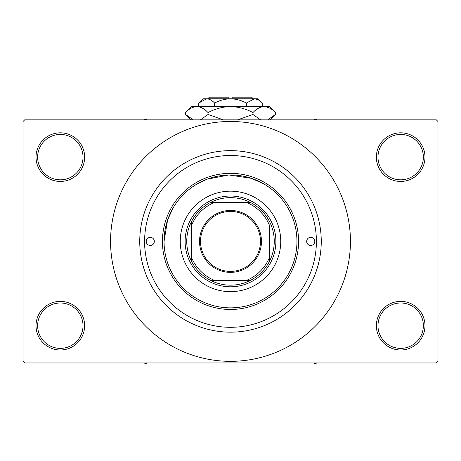 <?xml version="1.0" encoding="UTF-8"?>
<svg xmlns="http://www.w3.org/2000/svg" width="461" height="461" viewBox="0 0 461 461"><rect width="100%" height="100%" fill="white"/><g stroke="black" fill="none" stroke-linecap="round" stroke-linejoin="round"><path stroke-width="0.69" d="M376.36 325.685A24.312 24.312 0 0 1 400.672 301.373A24.312 24.312 0 0 1 424.984 325.685A24.312 24.312 0 0 1 400.672 349.997A24.312 24.312 0 0 1 376.36 325.685M423.365 325.685A22.687 22.687 0 0 0 400.672 302.992A22.687 22.687 0 0 0 377.985 325.685A22.687 22.687 0 0 0 400.672 348.372A22.687 22.687 0 0 0 423.365 325.685M36.016 325.685A24.312 24.312 0 0 1 60.328 301.373A24.312 24.312 0 0 1 84.64 325.685A24.312 24.312 0 0 1 60.328 349.997A24.312 24.312 0 0 1 36.016 325.685M83.015 325.685A22.687 22.687 0 0 0 60.328 302.992A22.687 22.687 0 0 0 37.635 325.685A22.687 22.687 0 0 0 60.328 348.372A22.687 22.687 0 0 0 83.015 325.685M36.016 157.132A24.312 24.312 0 0 1 60.328 132.82A24.312 24.312 0 0 1 84.64 157.132A24.312 24.312 0 0 1 60.328 181.444A24.312 24.312 0 0 1 36.016 157.132M83.015 157.132A22.687 22.687 0 0 0 60.328 134.439A22.687 22.687 0 0 0 37.635 157.132A22.687 22.687 0 0 0 60.328 179.819A22.687 22.687 0 0 0 83.015 157.132M376.36 157.132A24.312 24.312 0 0 1 400.672 132.82A24.312 24.312 0 0 1 424.984 157.132A24.312 24.312 0 0 1 400.672 181.444A24.312 24.312 0 0 1 376.36 157.132M423.365 157.132A22.687 22.687 0 0 0 400.672 134.439A22.687 22.687 0 0 0 377.985 157.132A22.687 22.687 0 0 0 400.672 179.819A22.687 22.687 0 0 0 423.365 157.132M196.778 184.152L207.335 179.127L228.898 174.978L251.354 178.315L263.704 183.853M164.053 241.408A66.447 66.447 0 0 0 230.5 307.856A66.447 66.447 0 0 0 296.947 241.408A66.447 66.447 0 0 0 230.5 174.961A66.447 66.447 0 0 0 164.053 241.408L167.614 219.937L172.944 208.199M150.943 209.017L151.502 207.686M139.741 241.408A90.759 90.759 0 0 1 230.5 150.649A90.759 90.759 0 0 1 321.259 241.408A90.759 90.759 0 0 1 230.5 332.168A90.759 90.759 0 0 1 139.741 241.408M196.53 162.514L199.146 161.436M110.571 241.408A119.929 119.929 0 0 0 230.5 361.338A119.929 119.929 0 0 0 350.429 241.408A119.929 119.929 0 0 0 230.5 121.474A119.929 119.929 0 0 0 110.571 241.408M436.331 362.963L24.669 362.963L23.05 361.338L23.05 121.474L24.669 119.854L436.331 119.854L437.95 121.474L437.95 361.338L436.331 362.963M151.502 275.131C152.793 277.914 144.362 261.26 144.604 241.408A85.896 85.896 0 0 0 230.5 327.304A85.896 85.896 0 0 0 316.396 241.408A85.896 85.896 0 0 0 230.5 155.513A85.896 85.896 0 0 0 144.604 241.408M146.223 241.408A4.051 4.051 0 0 0 150.274 245.459A4.051 4.051 0 0 0 154.326 241.408A4.051 4.051 0 0 0 150.274 237.357A4.051 4.051 0 0 0 146.223 241.408M306.674 241.408A4.051 4.051 0 0 0 310.726 245.459A4.051 4.051 0 0 0 314.777 241.408A4.051 4.051 0 0 0 310.726 237.357A4.051 4.051 0 0 0 306.674 241.408M180.257 241.408A50.243 50.243 0 0 0 230.5 291.652A50.243 50.243 0 0 0 280.743 241.408A50.243 50.243 0 0 0 230.5 191.165A50.243 50.243 0 0 0 180.257 241.408M162.433 241.408A68.067 68.067 0 0 1 230.5 173.336A68.067 68.067 0 0 1 298.567 241.408A68.067 68.067 0 0 1 230.5 309.475A68.067 68.067 0 0 1 162.433 241.408M313.745 362.963L315.261 363.833L316.776 362.963M230.5 210.452A30.956 30.956 0 0 1 261.456 241.408A30.956 30.956 0 0 1 230.5 272.365A30.956 30.956 0 0 1 199.544 241.408A30.956 30.956 0 0 1 230.5 210.452M230.5 271.391A29.982 29.982 0 0 0 260.482 241.408A29.982 29.982 0 0 0 230.5 211.426A29.982 29.982 0 0 0 200.518 241.408A29.982 29.982 0 0 0 230.5 271.391M230.5 197.648A43.76 43.76 0 0 0 210.452 202.512L214.296 202.512L210.452 202.512A43.76 43.76 0 0 0 191.603 261.456L191.603 257.613L191.603 261.456A43.76 43.76 0 0 0 250.548 280.305L246.704 280.305L250.548 280.305A43.76 43.76 0 0 0 269.397 261.456L269.397 225.199A42.135 42.135 0 0 0 246.704 202.512L214.296 202.512A42.135 42.135 0 0 0 191.603 225.199L191.603 257.613A42.135 42.135 0 0 0 214.296 280.305L246.704 280.305A42.135 42.135 0 0 0 269.397 257.613L269.397 261.456A43.76 43.76 0 0 0 250.548 202.512L246.704 202.512L250.548 202.512A43.76 43.76 0 0 0 230.5 197.648M230.5 286.788A45.38 45.38 0 0 1 185.12 241.408A45.38 45.38 0 0 1 230.5 196.029A45.38 45.38 0 0 1 275.88 241.408A45.38 45.38 0 0 1 230.5 286.788M210.452 280.305L214.296 280.305L210.452 280.305M191.603 221.361L191.603 225.199L191.603 221.361M144.224 362.963L145.739 363.833L147.255 362.963M316.776 119.854L315.261 118.978L313.745 119.854M147.255 119.854L145.739 118.978L144.224 119.854M207.813 98.787L209.432 97.167L228.881 97.167L228.881 98.787M262.315 103.045L258.051 98.787L202.949 98.787L198.685 103.045L206.637 98.787C209.432 98.948 212.083 100.371 214.596 103.045C219.586 100.377 224.887 98.954 230.5 98.787C236.124 98.959 241.431 100.377 246.405 103.045L254.363 98.787C257.152 98.948 259.808 100.371 262.315 103.045L262.315 106.566M246.405 103.045L246.405 106.566M258.431 99.962L255.457 98.873L258.425 99.962M198.685 103.045L198.685 106.566M214.596 103.045L214.596 106.566M191.044 118.829L193.251 119.854L185.587 114.484L185.587 112.582L191.603 106.566L269.397 106.566L275.413 112.582L275.413 114.484L267.749 119.854M185.587 112.582C189.079 108.819 192.825 106.814 196.812 106.566C200.76 106.796 204.5 108.802 208.044 112.582C215.091 108.808 222.577 106.802 230.5 106.566C238.441 106.808 245.926 108.813 252.956 112.582C256.454 108.819 260.194 106.814 264.188 106.566C268.129 106.796 271.875 108.802 275.413 112.582M252.956 112.582L252.956 114.484L237.628 119.854M260.626 119.854L252.956 114.484M269.956 108.243L265.738 106.687L269.939 108.231M196.812 106.566L195.262 106.687L196.812 106.566M208.044 112.582L208.044 114.484L200.379 119.854M223.372 119.854L208.044 114.484M232.119 98.787L232.119 97.167L251.568 97.167L253.193 98.787M190.958 119.854L185.587 114.484M270.048 119.854L275.413 114.484"/></g></svg>
